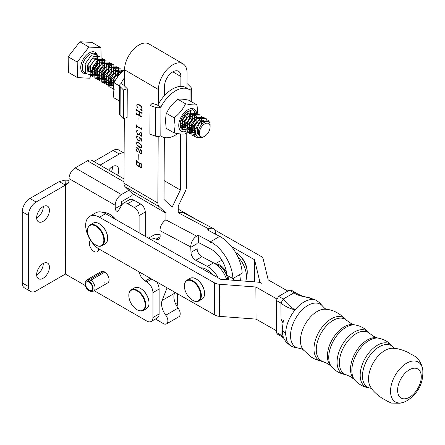 <?xml version="1.0" encoding="UTF-8"?>
<svg xmlns="http://www.w3.org/2000/svg" width="445" height="445" viewBox="0 0 445 445"><rect width="100%" height="100%" fill="white"/><g stroke="black" fill="none" stroke-linecap="round" stroke-linejoin="round"><path stroke-width="0.67" d="M90.652 240.472A6.536 3.771 -120 0 0 89.712 245.723A6.536 3.771 -120 0 0 93.967 251.436A6.536 3.771 -120 0 0 97.233 251.759A6.536 3.771 -120 0 0 98.59 248.733M104.764 282.725A6.536 3.771 -120 0 0 107.74 282.892A6.536 3.771 -120 0 0 108.741 277.658A6.536 3.771 -120 0 0 104.475 271.901A6.536 3.771 -120 0 0 101.21 271.572L87.192 279.666A6.536 3.771 60 0 1 89.528 279.566L88.26 281.084L88.377 281.802A4.901 2.831 60 0 0 86.625 281.88A4.901 2.831 60 0 0 86.625 287.542A4.901 2.831 60 0 0 91.525 290.368A4.901 2.831 60 0 0 92.321 286.613A4.901 2.831 60 0 0 89.339 282.291L89.384 281.652A5.718 3.299 60 0 1 93.105 288.16A5.718 3.299 60 0 1 90.964 291.347A5.718 3.299 60 0 1 85.04 284.094A5.718 3.299 60 0 1 85.501 281.88A5.718 3.299 60 0 1 88.26 281.084M139.096 232.791L139.096 215.591A6.536 3.771 -120 0 0 134.479 207.593L127.704 203.682A8.711 5.028 -120 0 0 123.348 203.248A8.711 5.028 -120 0 0 122.247 204.344L118.125 211.064A2.18 1.257 60 0 1 117.853 211.336A2.18 1.257 60 0 1 116.762 211.225A2.18 1.257 60 0 1 115.222 208.56L115.222 205.273A8.733 5.045 120 0 1 121.402 194.576L128.839 190.282M43.043 206.647A9.039 5.218 120 0 0 37.135 214.612A9.039 5.218 120 0 0 38.52 221.855A9.039 5.218 120 0 0 43.043 221.41A9.039 5.218 120 0 0 48.95 213.444A9.039 5.218 120 0 0 47.565 206.202A9.039 5.218 120 0 0 43.043 206.647M36.657 217.978A9.039 5.218 120 0 0 36.879 217.85A9.039 5.218 120 0 0 43.271 206.519M43.043 263.562A9.039 5.218 120 0 0 37.135 271.533A9.039 5.218 120 0 0 38.52 278.776A9.039 5.218 120 0 0 43.043 278.325A9.039 5.218 120 0 0 48.95 270.36A9.039 5.218 120 0 0 47.565 263.117A9.039 5.218 120 0 0 43.043 263.562M36.657 274.893A9.039 5.218 120 0 0 36.879 274.771A9.039 5.218 120 0 0 43.271 263.44M117.591 175.23A9.039 5.218 120 0 0 116.879 166.18A9.039 5.218 120 0 0 112.357 166.63A9.039 5.218 120 0 0 108.686 170.09M111.428 171.675A9.039 5.218 120 0 0 112.585 166.502M123.999 178.929L91.854 160.372A8.733 5.045 -60 0 0 87.481 160.801L75.194 167.898L121.402 194.576M121.463 205.618A2.18 1.257 60 0 1 121.385 205L121.402 201.691L132.059 195.533M124.127 153.186A10.891 6.286 120 0 0 119.293 154.009L100.058 165.106M124.127 153.113L118.576 149.909A10.891 6.286 120 0 0 113.13 150.449L93.895 161.552M177.599 293.828L177.599 303.268A8.711 5.028 60 0 1 176.854 306.232M30.666 291.486L24.508 287.932A10.891 6.286 120 0 1 22.25 282.942L22.25 211.809A10.891 6.286 120 0 1 29.949 198.476L59.202 181.577L65.365 185.137L36.112 202.03A10.891 6.286 120 0 0 28.413 215.369L28.413 286.502A10.891 6.286 120 0 0 30.666 291.486A10.891 6.286 120 0 0 36.112 290.947L65.365 274.059L65.393 184.503A8.711 5.028 60 0 0 67.212 184.102A8.711 5.028 60 0 0 69.02 180.114L69.02 178.595A8.733 5.045 -60 0 1 75.194 167.898M65.376 185.131L65.076 180.103L69.014 180.314M59.202 181.577L65.076 180.103M65.365 274.059L65.393 184.503L68.469 182.728M65.393 274.059L85.273 285.534M94.218 290.702L146.794 321.056A8.711 5.028 -120 0 0 151.15 321.485A8.711 5.028 -120 0 0 152.958 317.496L152.958 292.599A8.711 5.028 -120 0 0 146.794 281.93L145.259 281.04A8.711 5.028 60 0 1 139.235 271.956M151.15 321.485L157.313 317.93A8.711 5.028 -120 0 0 159.115 313.942L159.115 289.044A8.711 5.028 -120 0 0 156.601 281.852M145.259 236.306L145.259 212.037A6.536 3.771 -120 0 0 140.637 204.033L133.867 200.122A8.711 5.028 -120 0 0 129.512 199.694L123.348 203.248M167.097 287.837L162.147 300.447A13.066 7.543 -120 0 0 165.785 315.199A6.536 3.771 60 0 1 167.893 320.923A6.536 3.771 60 0 1 166.541 323.882A6.536 3.771 60 0 1 163.248 323.543L155.461 318.998M166.541 323.882L178.862 316.768A6.536 3.771 -120 0 0 180.214 313.808A6.536 3.771 -120 0 0 178.106 308.085A13.066 7.543 60 0 1 174.468 293.338L174.885 292.282M158.186 136.482L157.864 203.037A8.711 5.001 120.3 0 0 159.082 206.591L165.952 213.149L165.918 219.874M215.458 234.148L215.408 232.724A8.711 5.234 117.9 0 0 213.322 228.58A8.711 5.234 117.9 0 0 208.989 229.025L178.239 212.76L178.273 206.035L185.242 191.489A8.711 5.001 120.3 0 0 186.511 186.499L186.772 132.738M186.989 88.205L187.067 73.002A20.259 11.631 120.3 0 0 182.956 63.774A20.259 11.631 120.3 0 0 167.353 69.175A20.259 11.631 120.3 0 0 158.42 89.54L124.533 69.754L124.455 85.913M158.348 104.23L158.42 89.54M180.626 133.978L180.347 190.054L172.126 207.22L164.021 199.482L164.327 137.533M164.533 95.575L164.578 85.98A11.542 6.625 -59.7 0 1 169.673 74.376A11.542 6.625 -59.7 0 1 178.562 71.3A11.542 6.625 -59.7 0 1 180.904 76.557L180.859 86.397M165.952 213.149L132.07 193.369L132.037 199.388M132.07 193.369L125.201 186.811A8.711 5.001 -59.7 0 1 123.977 183.257L124.294 118.415M182.956 63.774L149.075 43.994A20.259 11.631 120.3 0 0 133.472 49.395A20.259 11.631 120.3 0 0 124.533 69.754M136.949 165.345L136.431 163.843L136.448 160.395L136.559 161.262L141.716 164.277L141.838 163.543L141.822 166.992L141.293 167.882L140.231 167.559L139.252 165.673L139.046 166.252L138.25 166.402L137.188 165.212M138.745 154.66L138.851 159.95L138.745 154.66M136.743 151.194L136.498 149.526L137.266 147.979L136.565 147.189L138.106 148.391L140.336 153.169L141.287 153.442L141.771 152.891L141.543 150.777L140.826 149.809L140.414 149.793L140.881 150.115L140.587 150.271L140.258 149.704L140.854 149.692L141.894 151.812L141.888 152.991L141.36 153.892L139.769 152.952L138.501 149.303L137.282 147.746L136.826 150.588L137.778 152.095L136.743 151.194L136.988 151.055M137.561 145.81L136.526 143.713L136.793 142.383L138.851 142.695L141.666 145.226L141.655 147.601L139.602 147.284L137.561 145.81L137.85 145.643M137.338 139.864L136.559 137.016L136.826 136.276L137.616 136.126L138.211 136.826L137.878 137.016L137.861 136.398L137.16 136.27L136.676 137.099L137.394 139.485L138.612 140.481L139.83 140.342L140.08 139.09L139.218 137.016L141.955 139.246L141.944 142.2L141.621 139.113L139.591 137.449L140.22 139.157L139.953 140.781L138.64 140.92L137.338 139.864L137.616 139.702M137.105 133.878L136.587 131.197L136.854 130.457L137.644 130.302L138.239 131.008L137.905 131.192L137.889 130.58L137.194 130.452L136.704 131.281L137.177 133.528L139.124 134.64L139.602 133.244L139.953 134.846L141.621 135.82L141.627 133.294L140.909 132.326L140.498 132.31L140.965 132.632L140.67 132.788L140.342 132.221L140.937 132.21L141.983 134.329L141.71 136.253L140.386 135.758L139.647 134.268L138.406 134.907L137.105 133.878L137.355 133.734M136.621 124.85L136.732 126.013L141.56 128.833L140.998 127.376L142.005 129.478L136.732 126.397L136.609 127.426L136.621 124.85M138.923 117.953L139.029 123.243L138.923 117.953M136.682 112.885L136.793 113.753L139.441 115.3L139.457 111.929L136.81 110.382L136.687 111.117L136.698 109.131L136.81 109.998L141.972 113.013L142.089 112.279L142.077 114.265L141.966 113.392L139.569 111.99L139.552 115.366L141.949 116.768L142.072 116.034L142.061 118.02L141.949 117.152L136.787 114.137L136.671 114.871L136.682 112.885M141.287 109.893L142.027 108.914L141.299 106.817L140.064 105.521L137.577 104.642L136.832 105.326L136.832 105.882L138 108.374L136.971 106.878L136.982 104.497L138.79 104.391L141.343 106.433L142.105 108.385L141.838 109.72L141.393 109.982L142.428 110.972L140.203 109.67L141.287 109.893M180.347 190.054L164.116 180.575M138.812 104.792L139.146 104.597M138.067 104.636L138.579 104.341M137.577 104.642L137.082 104.914M137.538 104.653L137.7 104.197M136.982 104.497L137.511 104.191M139.457 111.929L139.791 111.74M136.81 110.382L137.138 110.193M139.569 111.99L139.897 111.801M136.787 114.137L137.121 113.948M136.732 126.397L137.06 126.208M137.905 131.192L138.239 131.002M136.954 130.58L137.433 130.302M141.621 135.82L141.927 135.647M140.67 132.788L140.959 132.621M141.176 136.215L141.866 135.814M140.386 135.758L140.72 135.564M138.935 134.902L139.457 134.596M138.406 134.907L138.923 134.607M137.627 134.451L137.956 134.262M137.878 137.016L138.211 136.821M136.921 136.398L137.405 136.12M139.346 140.626L139.83 140.342M141.616 140.564L141.949 140.37M139.424 141.082L139.958 140.77M140.019 140.598L139.558 140.503M138.64 140.92L139.196 140.598M138.117 140.614L138.478 140.403M141.771 147.273L141.482 147.239M140.87 147.746L141.643 147.301M139.602 147.284L140.019 147.045M138.829 146.833L139.163 146.644M137.744 142.3L136.648 143.212L137.121 144.875L139.591 146.894L141.566 147.195L141.81 146.227L140.848 144.542L138.868 143.095L136.893 142.795M141.86 147.022L141.566 147.195M139.886 143.362L139.608 143.524M139.202 142.901L138.868 143.095M138.05 142.411L137.622 142.661M137.75 142.305L137.132 142.661M136.493 150.727L136.826 150.532M136.498 149.526L137.082 149.192M141.527 153.308L141.838 153.13M140.587 150.271L140.876 150.104M140.826 153.875L141.599 153.43M140.292 153.564L140.653 153.353M140.765 167.871L141.532 167.426M140.231 167.559L140.564 167.37M138.25 166.402L139.024 165.957M137.472 165.946L137.8 165.757M140.742 167.476L141.71 166.919L141.721 164.661L139.324 163.259L139.313 165.518L140.742 167.476M141.755 167.17L141.465 167.337M139.652 163.07L139.324 163.259M138.228 166.002L139.196 165.451L139.207 163.193L136.554 161.646L136.782 164.6L138.228 166.002M139.24 165.701L138.951 165.868M139.535 163.004L139.207 163.193M136.888 161.457L136.554 161.646M222.194 260.72A11.982 6.914 -120 0 0 219.68 261.271L215.219 263.846M218.228 277.914A19.602 11.32 -120 0 0 207.37 266.394L195.772 260.264L201.93 256.709L213.528 262.839A19.602 11.32 60 0 1 213.533 262.839A19.602 11.32 60 0 1 226.716 279.766M201.93 256.709A6.536 3.771 60 0 1 197.118 248.827L196.924 243.382L198.464 242.492L210.735 249A21.783 12.577 60 0 1 226.772 275.277L232.924 278.509A30.494 17.605 -120 0 0 210.474 241.718L210.502 242.486L210.474 241.735L198.209 235.249L196.668 236.139A8.711 5.234 117.9 0 0 190.766 246.953L190.961 252.382A6.536 3.771 -120 0 0 195.772 260.264M148.719 238.275A19.602 11.32 -120 0 1 155.922 239.221A6.536 3.771 -120 0 0 158.793 239.338A6.536 3.771 -120 0 0 160.139 236.117L159.944 230.649C160.178 226.049 162.147 222.444 165.846 219.836L196.668 236.139M148.541 238.175L153.475 235.322A19.602 11.32 60 0 1 160.094 234.888M240.283 280.784A19.602 11.32 -120 0 0 239.605 274.654M245.735 281.195A19.602 11.32 -120 0 0 237.814 256.676M178.239 212.682L182.5 212.276L213.322 228.58M233.013 278.459A11.982 6.914 -120 0 0 233.886 278.77M233.319 280.261A11.982 6.914 -120 0 0 234.059 277.858M208.989 229.025L207.448 229.915L219.702 236.39M232.924 278.509L242.169 273.174A30.494 17.605 -120 0 0 219.713 236.384L210.474 241.718M198.464 242.492L198.209 235.249M189.175 89.478A27.228 15.631 -59.7 0 0 175.553 90.825A27.228 15.631 -59.7 0 0 160.962 106.889L160.851 107.095A4.355 2.531 -179.7 0 1 155.7 107.417L150.043 105.504L152.223 103.318L157.88 105.087A27.228 15.631 -59.7 0 1 172.476 89.028A27.228 15.631 -59.7 0 1 186.093 87.682L189.175 89.478A27.228 15.631 -59.7 0 1 190.071 90.079L190.021 100.776M187.011 84.038L187.495 83.877L190.76 87.175A4.355 2.531 -179.7 0 1 191.344 88.449A4.355 2.531 -179.7 0 1 190.176 90.163L190.071 90.079M150.043 105.504L149.904 134.229L155.561 136.148A4.355 2.531 0.3 0 0 160.712 135.825L160.817 135.909A27.228 15.631 -59.7 0 0 161.719 136.504A27.228 15.631 -59.7 0 0 177.739 133.606M157.369 105.059L160.851 107.095M183.123 129.951A10.891 6.252 -59.7 0 1 180.064 124.683A10.891 6.252 -59.7 0 1 180.064 124.633A10.891 6.252 -59.7 0 1 186.972 111.856L187.796 111.328L191.116 110.699M180.069 124.494L182.884 129.701M185.654 131.498A12.766 7.331 -59.7 0 1 178.74 125.401A12.766 7.331 -59.7 0 1 186.817 110.438A12.766 7.331 -59.7 0 1 196.584 112.813M174.184 132.426L175.096 125.957L174.323 117.947L166.269 113.241L165.44 120.317L166.191 128.316L174.251 133.016L174.184 132.426A18.184 10.441 -59.7 0 0 174.59 133.016L174.251 133.016M187.262 132.321L185.893 133.456A18.184 10.441 -59.7 0 1 185.07 133.934C182.745 134.307 179.252 133.995 174.59 133.016M174.323 117.947L174.668 117.391C179.324 113.731 182.839 109.381 185.215 104.336L186.038 103.857C190.677 104.836 194.17 105.142 196.518 104.775L196.996 104.853L197.758 113.492M185.893 133.456L185.548 134.012L185.07 133.934M196.996 104.853L188.619 100.164C183.985 99.185 180.492 98.879 178.145 99.246L177.644 99.157L177.316 99.725C172.66 103.385 169.144 107.735 166.769 112.78L166.269 113.241M185.698 103.863L177.644 99.157M196.518 104.775A18.184 10.441 -59.7 0 1 196.924 105.365M185.215 104.336A18.184 10.441 -59.7 0 1 186.038 103.857M174.251 118.453A18.184 10.441 -59.7 0 1 174.668 117.391M187.885 129.206L188.33 128.978M189.259 128.399L191.144 126.836M191.778 126.185L195.867 119.371M196.189 118.409L196.645 116.568M196.128 112.463L192.485 109.709L186.972 111.856M190.377 110.894L187.473 111.517M192.841 112.924L193.136 113.842L190.966 122.025L184.108 127.498L180.414 126.764M190.043 110.866L190.699 112.424L188.53 120.606L181.671 126.08L180.264 126.208M188.302 111.161L186.099 119.182L180.069 124.411M185.76 112.824L183.668 117.764L180.559 121.279M124.461 84.444A27.228 15.631 120.3 0 0 123.999 85.307L120.918 83.504A27.228 15.631 120.3 0 1 124.494 77.764M123.493 89.996L120.222 86.703A4.355 2.531 -179.7 0 1 119.638 85.429L119.499 114.159A4.355 2.531 0.3 0 0 120.083 115.433L123.348 118.726L127.125 117.474L127.264 88.744L123.493 89.996L123.348 118.726M119.638 85.429A4.355 2.531 -179.7 0 1 120.812 83.716M124.294 85.752L127.264 88.744M124.95 69.147C120.295 72.808 116.779 77.163 114.404 82.208L113.92 82.681L113.075 89.745L113.848 97.755L119.566 101.087M113.92 82.681L119.638 86.018M303.835 350.376L301.838 348.908L298.645 348.168A24.731 14.368 -60.3 0 1 298.361 348.118A24.731 14.368 -60.3 0 1 291.252 329.434A24.731 14.368 -60.3 0 1 307.907 305.415A24.731 14.368 -60.3 0 1 322.414 305.932A24.731 14.368 -60.3 0 1 322.603 306.149L324.867 308.519L327.147 309.492M323.137 361.624L321.78 361.351A24.631 14.307 -60.3 0 1 321.212 361.218L315.132 359.254L310.805 356.846L303.44 349.942A23.769 13.812 -60.3 0 1 302.339 330.44A23.769 13.812 -60.3 0 1 317.151 311.472A23.769 13.812 -60.3 0 1 326.574 309.375C332.726 309.776 338.979 312.957 345.331 318.92A24.631 14.307 -60.3 0 1 345.732 319.343L346.655 320.378M321.212 361.218A24.631 14.307 -60.3 0 1 314.804 342.305A24.631 14.307 -60.3 0 1 331.286 318.831A24.631 14.307 -60.3 0 1 345.331 318.92M330.869 366.012L327.654 363.648L322.475 361.368A23.947 13.912 -60.3 0 1 317.235 342.578A23.947 13.912 -60.3 0 1 333.094 320.417A23.947 13.912 -60.3 0 1 346.104 319.933L350.699 323.231L354.37 324.789M331.82 367.075L330.407 365.501A23.947 13.912 -60.3 0 1 329.339 345.854A23.947 13.912 -60.3 0 1 344.246 326.78A23.947 13.912 -60.3 0 1 353.697 324.655L355.772 325.067A24.631 14.307 -60.3 0 0 346.054 327.247A24.631 14.307 -60.3 0 0 330.718 346.872A24.631 14.307 -60.3 0 0 331.82 367.075C335.369 370.974 339.724 373.455 344.886 374.523A24.631 14.307 -60.3 0 1 337.805 355.922A24.631 14.307 -60.3 0 1 354.387 332.003A24.631 14.307 -60.3 0 1 368.838 332.515C365.289 328.621 360.934 326.141 355.772 325.067M353.986 379.207L350.343 376.587L345.609 374.557A23.947 13.912 -60.3 0 1 340.33 355.772A23.947 13.912 -60.3 0 1 356.195 333.589A23.947 13.912 -60.3 0 1 369.228 333.127L373.388 336.164L377.499 337.966M354.921 380.247L353.514 378.673A23.947 13.912 -60.3 0 1 352.44 359.026A23.947 13.912 -60.3 0 1 367.353 339.952A23.947 13.912 -60.3 0 1 376.798 337.827L378.873 338.239A24.631 14.307 -60.3 0 0 369.155 340.425A24.631 14.307 -60.3 0 0 353.82 360.044A24.631 14.307 -60.3 0 0 354.921 380.247C358.47 384.146 362.825 386.627 367.987 387.695A24.631 14.307 -60.3 0 1 360.906 369.094A24.631 14.307 -60.3 0 1 377.488 345.175A24.631 14.307 -60.3 0 1 391.939 345.693C388.39 341.793 384.035 339.312 378.873 338.239M371.586 388.368L370.446 388.179A23.947 13.912 -60.3 0 1 370.056 388.112A23.947 13.912 -60.3 0 1 363.176 370.018A23.947 13.912 -60.3 0 1 379.301 346.761A23.947 13.912 -60.3 0 1 393.347 347.267A23.947 13.912 -60.3 0 1 393.603 347.562L394.348 348.446M402.675 402.564L399.966 403.214L391.483 403.098L387.044 401.101L384.207 399.254C382.4 398.998 373.26 392.023 370.974 387.567A23.262 13.517 -60.3 0 1 370.59 368.493A23.262 13.517 -60.3 0 1 384.88 350.504A23.262 13.517 -60.3 0 1 393.352 348.329C398.347 348.029 409 352.34 410.145 353.769C409.806 353.897 415.502 355.494 418.701 359.81C420.736 362.931 421.966 365.651 422.4 367.971A22.968 13.339 -60.3 0 1 422.75 369.545C423.662 382.6 418.55 392.924 407.42 400.522L404.205 402.063A22.968 13.339 -60.3 0 1 402.675 402.564A22.968 13.339 -60.3 0 1 390.649 388.824A22.968 13.339 -60.3 0 1 406.663 363.17A22.968 13.339 -60.3 0 1 422.4 367.971M298.361 348.118L293.9 347.228L290.607 345.876L286.914 341.232L285.595 334.128C285.801 325.746 288.944 317.658 295.035 309.876A26.199 15.219 -60.3 0 1 304.007 301.994A26.199 15.219 -60.3 0 1 313.007 299.496L315.811 300.086L319.377 302.544L322.414 305.932M283.865 338.334L281.624 336.537L277.174 334.017L276.484 332.532L276.312 300.453L278.67 296.359L289.372 290.184L291.019 290.023L295.647 292.66C297.722 294.062 300.336 295.324 303.501 296.437L309.342 297.738L313.007 299.496C307.734 296.426 299.357 297.032 293.995 292.816L295.636 292.654M278.67 296.359L283.293 298.995C286.686 303.468 290.602 307.095 295.035 309.876C289.523 308.496 284.822 306.232 280.934 303.084L283.293 298.995L293.995 292.816L289.372 290.184M281.624 336.537L281.107 335.163L280.934 303.084L276.312 300.453M276.484 332.532L281.107 335.163L283.504 337.449M89.384 281.652L90.813 280.211A6.536 3.771 60 0 1 95.069 287.654A6.536 3.771 60 0 1 93.728 290.986A6.536 3.771 60 0 1 92.621 291.291L90.964 291.347M90.813 280.211L104.831 272.118M85.501 281.88L86.374 280.472A6.536 3.771 60 0 1 87.192 279.666M103.546 271.472L89.528 279.566M90.379 280.65L88.377 281.802M199.321 133.35A7.626 4.378 120.3 0 0 204.617 136.32A7.626 4.378 120.3 0 0 210.101 126.931A7.626 4.378 120.3 0 0 210.096 126.814A7.626 4.378 120.3 0 0 204.605 123.955A7.626 4.378 120.3 0 0 199.321 133.35M204.617 136.32L203.003 137.232L197.836 137.789L195.433 133.389C195.539 127.949 197.797 123.482 202.214 120C198.387 123.788 196.79 128.243 197.43 133.367L200.278 136.826L198.359 133.361C197.413 124.3 210.441 116.273 210.096 125.368L210.101 126.931M91.297 72.524L90.502 72.062L91.331 71.556M92.148 70.961L94.674 68.491M95.414 67.534L97.477 63.869L97.711 55.341L96.693 54.401L91.353 55.23L85.145 63.874L85.685 72.852L86.864 73.887L89.645 74.454M101.199 63.229L100.932 47.648L91.898 42.375L79.894 41.786L68.163 56.771L68.43 72.346L77.463 77.619L89.467 78.214L91.002 76.251M202.214 120L208.605 120.089L209.5 122.853M197.986 137.867L194.265 136.248L193.731 127.276L199.939 118.631L206.296 118.737L207.175 121.335M194.409 136.42L191.956 134.902L191.422 125.924L197.624 117.285L203.982 117.391L204.366 118.036M195.628 134.657L189.648 133.55L189.108 124.578L195.316 115.934L201.674 116.039L201.34 124.795M195.416 132.171L194.465 132.76L187.334 132.204L186.8 123.226L193.008 114.588L199.366 114.693L199.605 115.071M196.401 127.748L192.151 131.409L185.025 130.852L184.491 121.88L190.694 113.236L197.052 113.341L196.818 121.869L189.843 130.062L182.717 129.506L182.177 120.528L188.385 111.89L194.743 111.995L194.51 120.523L187.534 128.711L182.784 129.656M193.269 115.311L192.201 119.171L186.817 126.302M190.632 115.622L189.887 117.825L186.082 123.554M116.479 78.426L119.521 74.304M114.354 89.923L113.408 89.039L112.874 80.061L119.076 71.422L123.615 70.26M114.215 89.3L111.1 87.687L110.56 78.715L116.768 70.071L123.126 70.177L123.337 70.505M110.271 87.532L108.786 86.341L108.252 77.363L114.46 68.725L120.817 68.83L121.73 71.973M113.447 85.635L106.477 84.989L105.943 76.017L112.146 67.373L118.504 67.479L118.415 75.65M114.827 81.357L110.733 84.489M109.898 84.839L104.169 83.643L103.629 74.665L109.837 66.027L116.195 66.133L115.961 74.66L113.898 78.326M112.418 80.111L108.986 82.853L101.855 82.292L101.321 73.319L107.529 64.675L113.887 64.781L113.653 73.308L106.672 81.502L99.547 80.946L99.013 71.968L105.215 63.329L111.573 63.435L111.339 71.962L104.364 80.156L97.238 79.594L96.699 70.621L102.906 61.977L109.264 62.089L109.031 70.61L106.967 74.276M105.599 75.945L102.055 78.804L94.924 78.248L94.39 69.27L100.598 60.631L106.316 60.058M106.505 69.754L101.393 76.356M101.237 76.473L99.741 77.458L92.616 76.896L92.082 67.924L98.284 59.28L104.642 59.391L104.408 67.913L97.433 76.106L90.307 75.55L89.768 66.572L95.975 57.933L102.333 58.039L102.1 66.566L96.771 73.659M95.291 74.66L87.993 74.198L87.459 65.226L93.667 56.582L100.025 56.693L99.791 65.215L94.462 72.307M91.62 70.46L96.882 64.453L97.155 58.206L92.549 58.184L88.054 64.636L88.555 71.339L93.928 71.812L99.191 65.804L99.463 59.552L94.857 59.53L90.368 65.988L90.863 72.685L96.237 73.158L99.763 70.071M101.149 60.286L97.171 60.882L92.677 67.334L93.172 74.037L98.551 74.504L103.813 68.502L104.086 62.25L99.48 62.228L94.985 68.686L95.486 75.383L100.859 75.856L106.121 69.848L106.394 63.596L101.788 63.579L97.299 70.032L97.794 76.735L103.168 77.202L108.435 71.2L108.708 64.948L104.102 64.925L99.608 71.384L100.103 78.081L105.482 78.554L109.008 75.466M110.393 65.682L106.411 66.277L101.916 72.73L102.417 79.433L107.79 79.9L113.052 73.898L113.325 67.646L108.719 67.623L104.23 74.081L104.725 80.779L110.099 81.251L115.366 75.244L115.639 68.992L111.033 68.975L106.539 75.427L107.034 82.13L112.413 82.598L115.572 79.961M117.619 76.718L117.947 70.343L113.341 70.321L108.847 76.779L109.348 83.476L113.698 84.405M120.779 72.93L120.256 71.689L115.65 71.673L111.161 78.125L111.656 84.828L113.392 85.946M121.496 72.201L117.964 73.019L113.469 79.477L113.486 85.412M180.67 120.895L182.934 118.631M180.114 123.693L181.538 123.159M181.588 123.137L185.242 119.978M180.192 125.006L181.399 125.178M183.429 124.706L187.556 121.329M188.941 111.545L188.152 111.217M180.125 123.532L181.427 125.763M182.417 126.33L183.707 126.525M185.265 126.241L186.338 125.763L189.865 122.675M191.25 112.897L187.267 113.486L182.778 119.944L183.273 126.641L186.021 127.876M187.1 127.726L188.647 127.114L192.173 124.027M193.564 114.243L189.581 114.838L185.087 121.29L185.582 127.993L190.961 128.46L194.487 125.373M195.872 115.594L191.89 116.184L187.395 122.642L187.896 129.339L193.091 129.907M198.181 116.94L194.198 117.536L189.709 123.988L190.204 130.691L195.5 131.203M200.495 118.292L196.512 118.882L192.018 125.334L192.513 132.037L195.422 133.266M197.296 132.799L198.342 132.248M204.049 122.297L203.426 120.25L198.82 120.233L194.326 126.686L194.827 133.389L195.505 134.023M197.897 134.601L198.565 134.49M205.685 121.529L201.129 121.58L200.122 122.392M100.932 47.648L88.928 47.059L77.191 62.044L77.463 77.619M77.191 62.044L68.163 56.771M88.928 47.059L79.894 41.786M140.703 288.549A11.542 6.664 60 0 1 140.854 288.638A11.542 6.664 60 0 1 148.324 298.567A11.542 6.664 60 0 1 149.019 302.778A11.542 6.664 60 0 1 149.014 302.95M143.301 310.482L146.533 308.613A11.982 6.914 -120 0 0 149.019 303.128A11.982 6.914 -120 0 0 148.296 298.767A11.982 6.914 -120 0 0 140.548 288.46A11.982 6.914 -120 0 0 134.557 287.865L131.32 289.734A11.982 6.914 60 0 1 145.059 300.636A11.982 6.914 60 0 1 143.301 310.482A11.982 6.914 60 0 1 137.31 309.887A11.982 6.914 60 0 1 137.155 309.798M144.469 300.792A11.542 6.664 -120 0 0 135.319 290.09A11.542 6.664 -120 0 0 128.839 295.575A11.542 6.664 -120 0 0 129.534 299.78A11.542 6.664 -120 0 0 137.004 309.709A11.542 6.664 -120 0 0 144.469 300.792M128.844 295.397A11.982 6.914 60 0 1 128.839 295.219A11.982 6.914 60 0 1 131.32 289.734M235.566 252.465A16.337 9.434 60 0 1 235.678 252.532A16.337 9.434 60 0 1 247.231 272.535A16.337 9.434 60 0 1 246.458 276.896M235.678 252.532L236.451 252.977A15.247 8.805 60 0 1 247.231 271.65L247.231 272.535M219.279 265.832A11.325 6.542 60 0 1 227.517 279.827A11.325 6.542 -120 0 0 226.461 274.626A11.325 6.542 -120 0 0 219.507 265.96L219.046 265.693A11.982 6.914 -120 0 0 216.32 264.636M215.508 264.046A11.982 6.914 60 0 1 216.148 264.002A11.982 6.914 60 0 1 226.505 272.485M227.829 275.833A11.982 6.914 60 0 1 228.441 279.894M227.506 279.827A11.982 6.914 -120 0 0 226.399 274.86A11.982 6.914 -120 0 0 219.046 265.693M212.632 274.721A15.247 8.805 -120 0 0 207.186 269.87L206.419 269.425A16.337 9.434 -120 0 0 200.634 267.879M212.076 274.404A16.337 9.434 -120 0 0 206.419 269.425M115.756 219.485A15.247 8.805 -120 0 0 110.31 214.629L109.542 214.19A16.337 9.434 -120 0 0 103.479 212.671M115.199 219.163A16.337 9.434 -120 0 0 109.542 214.19M85.668 225.404A19.602 11.32 -120 0 0 99.613 249.361L214.696 314.982A8.711 5.001 -0.3 0 0 219.674 316.378L219.502 284.272A8.711 5.001 -0.3 0 1 214.523 282.87L99.441 217.249A19.602 11.32 -120 0 0 89.729 216.331A19.602 11.32 -120 0 0 85.668 225.404M276.478 330.763L256.042 319.115L219.674 316.378M287.82 291.08L268.196 279.888L263.201 259.04A8.711 5.001 179.7 0 0 260.731 256.192L214.696 229.943M199.265 221.143L178.256 209.167M89.729 216.331L95.886 212.771A19.602 11.32 60 0 1 105.604 213.695L220.687 279.31L257.054 282.047A8.711 5.001 -0.3 0 1 262.033 283.448A8.711 5.001 179.7 0 1 259.563 280.6L254.568 259.747L231.539 246.619M256.042 319.115L255.869 287.003L219.502 284.272M255.869 287.003L276.651 298.851M254.69 281.869L254.568 259.747M99.374 223.791A11.542 6.664 60 0 1 99.53 223.88A11.542 6.664 60 0 1 107.69 238.019A11.542 6.664 60 0 1 107.69 238.192M101.977 245.723L105.209 243.86A11.982 6.914 -120 0 0 107.534 240.144A11.982 6.914 -120 0 0 107.69 238.375A11.982 6.914 -120 0 0 99.218 223.702A11.982 6.914 -120 0 0 93.228 223.106L89.996 224.975A11.982 6.914 60 0 1 99.958 229.008A11.982 6.914 60 0 1 104.302 242.013A11.982 6.914 60 0 1 101.977 245.723A11.982 6.914 60 0 1 95.987 245.134A11.982 6.914 60 0 1 95.831 245.039M103.691 241.946A11.542 6.664 -120 0 0 97.233 227.172A11.542 6.664 -120 0 0 87.665 229.108A11.542 6.664 -120 0 0 87.515 230.816A11.542 6.664 -120 0 0 95.675 244.956A11.542 6.664 -120 0 0 103.691 241.946M87.515 230.638A11.982 6.914 60 0 1 87.515 230.46A11.982 6.914 60 0 1 87.671 228.691A11.982 6.914 60 0 1 89.996 224.975M196.251 279.032A11.542 6.664 60 0 1 196.406 279.115A11.542 6.664 60 0 1 203.788 288.783A11.542 6.664 60 0 1 204.566 293.255A11.542 6.664 60 0 1 204.566 293.433M198.854 300.965L202.086 299.096A11.982 6.914 -120 0 0 204.566 293.611A11.982 6.914 -120 0 0 203.76 288.972A11.982 6.914 -120 0 0 196.095 278.937A11.982 6.914 -120 0 0 190.11 278.348L186.872 280.216A11.982 6.914 60 0 1 200.523 290.841A11.982 6.914 60 0 1 198.854 300.965A11.982 6.914 60 0 1 192.863 300.369A11.982 6.914 60 0 1 192.707 300.28M185.17 290.524A11.542 6.664 -120 0 0 192.552 300.191A11.542 6.664 -120 0 0 199.939 291.008A11.542 6.664 -120 0 0 190.772 280.539A11.542 6.664 -120 0 0 184.391 286.052A11.542 6.664 -120 0 0 185.17 290.524M184.391 285.879A11.982 6.914 60 0 1 184.391 285.696A11.982 6.914 60 0 1 186.872 280.216M87.481 160.801L123.983 181.877M113.13 150.449L119.293 154.009M175.808 304.302L177.599 303.268M69.02 178.595L115.222 205.273M29.949 198.476L36.112 202.03M22.25 211.809L28.413 215.369M22.25 282.942L28.413 286.502M159.115 313.942L152.958 317.496M159.115 289.044L152.958 292.599M151.728 279.076L146.794 281.93M150.188 278.197L145.259 281.04M145.259 212.037L139.096 215.591M140.637 204.033L134.479 207.593M133.867 200.122L127.704 203.682M121.385 205L115.222 208.56M165.785 315.199L178.106 308.085M157.864 203.037L123.977 183.257M162.147 300.447L174.468 293.338M180.904 76.557L172.832 71.845M159.082 206.591L125.201 186.811M207.37 266.394L213.528 262.839M196.94 243.754L190.777 247.314M190.961 252.382L197.118 248.827M155.922 239.221L160.128 236.796M215.419 233.085L214.479 233.631M190.766 246.953L159.944 230.649M155.7 107.417L155.561 136.148M160.962 106.889L160.817 135.909M120.222 86.703L120.083 115.433M409.372 369.789A16.749 9.729 -60.3 0 1 421.287 376.67A16.749 9.729 -60.3 0 1 409.522 397.224A16.749 9.729 -60.3 0 1 397.602 390.343A16.749 9.729 -60.3 0 1 409.372 369.789M285.595 334.128L282.219 329.951L283.359 320.456M282.937 322.814L281.017 319.098M86.18 73.486A11.982 6.875 -59.7 0 1 80.851 65.838A11.982 6.875 -59.7 0 1 89.028 53.011A11.982 6.875 -59.7 0 1 97.194 54.763M96.693 54.401L95.458 53.678A10.891 6.252 120.3 0 0 89.818 54.335A10.891 6.252 120.3 0 0 82.837 63.908A10.891 6.252 120.3 0 0 84.472 72.49L86.864 73.887M85.763 72.947A10.891 6.252 120.3 0 0 87.264 72.941M90.296 71.728A10.891 6.252 120.3 0 0 91.153 71.128M92.632 69.82A10.891 6.252 120.3 0 0 97.472 60.687M97.6 59.769A10.891 6.252 120.3 0 0 96.059 54.118M99.441 217.249L105.604 213.695M214.696 314.982L214.523 282.87M259.574 282.464L259.563 280.6M191.344 88.449L191.283 101.516M160.623 135.87L161.719 136.504M369.767 333.561L368.838 332.515M393.347 347.267L391.939 345.693M370.056 388.112L367.987 387.695M346.255 374.796L344.886 374.523M315.811 300.091L309.342 297.738M290.607 345.876L286.18 342.099C283.526 338.233 282.72 337.227 282.219 329.951M107.74 282.892L93.728 290.986M90.168 71.389L91.47 70.355M92.182 69.67L96.993 61.004M97.171 60.12L97.294 57.155L96.877 55.419L96.02 54.106M140.854 288.638L140.548 288.46M128.839 295.575L128.839 295.219M137.004 309.709L137.31 309.887M149.019 302.778L149.019 303.128M99.53 223.88L99.218 223.702M107.69 238.019L107.69 238.375M95.675 244.956L95.987 245.134M87.515 230.816L87.515 230.46M204.566 293.255L204.566 293.611M192.552 300.191L192.863 300.369M184.391 286.052L184.391 285.696M196.406 279.115L196.095 278.937"/></g></svg>
